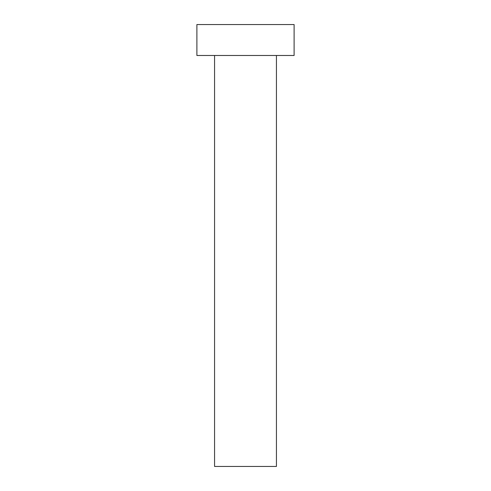 <?xml version="1.0" encoding="UTF-8"?>
<svg xmlns="http://www.w3.org/2000/svg" width="491" height="491" viewBox="0 0 491 491"><rect width="100%" height="100%" fill="white"/><g stroke="black" fill="none" stroke-linecap="round" stroke-linejoin="round"><path stroke-width="0.74" d="M276.433 55.483L276.433 466.45L214.567 466.45L214.567 55.483M294.109 55.483L196.891 55.483L196.891 24.55L294.109 24.55L294.109 55.483"/></g></svg>
